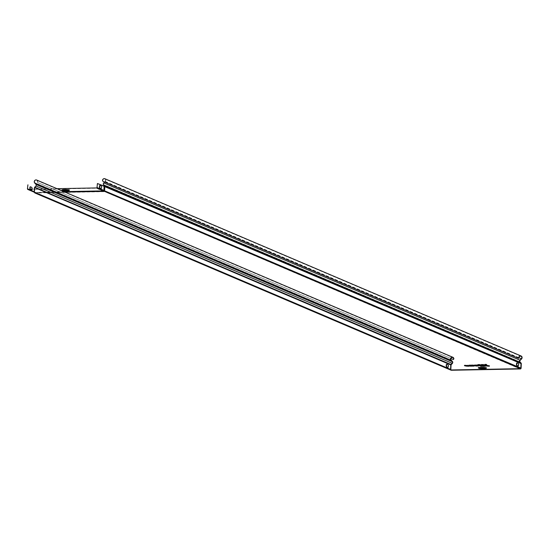 <?xml version="1.0" encoding="UTF-8"?>
<svg xmlns="http://www.w3.org/2000/svg" width="549" height="549" viewBox="0 0 549 549"><rect width="100%" height="100%" fill="white"/><g stroke="black" fill="none" stroke-linecap="round" stroke-linejoin="round"><path stroke-width="0.41" stroke-dasharray="2.75 2.06" d="M483.621 368.708L481.054 368.674L483.621 368.708M483.292 368.317L481.116 368.317M66.93 190.86L64.363 190.826L66.93 190.86M66.422 190.441L64.528 190.434M487.162 365.51L486.634 364.639L484.472 364.673L487.162 365.51L487.025 365.86L484.472 364.673M489.097 366.114L477.616 364.804L489.097 366.114L489.159 366.464L478.577 365.517L477.85 365.209L479.661 365.174L489.351 366.416L489.454 366.018M485.597 365.991L480.354 365.97L481.226 366.341L485.597 365.991L485.295 366.403L481.226 366.341M481.308 366.327L485.316 366.073L481.308 366.327L481.322 365.95M489.317 366.135L478.014 364.92L489.317 366.135L489.331 365.778M486.208 364.769L486.915 365.531L484.836 364.419M34.566 187.532L451.141 364.694M104.626 186.379L104.372 190.853L103.562 191.375L35.143 192.665L34.34 191.779L34.553 187.648M520.075 361.99L103.857 184.725L104.934 185.905A0.611 0.556 -66.9 0 1 105.079 186.331L104.797 186.399M487.32 365.442L486.496 365.044L486.634 364.639L486.38 365.044L487.128 365.826M451.347 370.259L35.074 192.974L103.981 191.676L104.832 190.798L105.003 186.447M470.438 365.421L468.421 365.456L470.459 365.73L469.82 366.039L474.35 365.95L473.416 365.36L468.421 365.456M471.653 366.348L468.832 365.854L474.343 366.142L474.363 365.764L474.178 366.3L471.653 366.348L471.811 365.593M486.091 365.84L478.996 365.387M486.359 365.909L486.037 366.3L479.901 365.97L486.277 365.867L485.927 366.293L479.908 365.778M487.073 365.586L483.353 364.694L481.068 364.742L487.066 365.771L483.353 364.694M481.061 364.927L487.189 365.613L486.73 366.018L481.068 364.742M475.036 365.709L476.628 365.497L473.986 365.353L477.966 365.277L478.913 365.675L474.212 365.751L477.843 365.682L478.625 366.21L475.352 365.929M467.741 366.08L469.546 366.046L468.187 365.469L464.207 365.545L466.774 365.668L464.873 365.73L467.226 365.86L467.83 366.423L465.353 366.238L464.873 365.73M65.05 192.109L35.115 192.678L34.608 192.129L34.779 187.779M517.083 362.985A1.331 0.494 88.9 0 1 517.22 362.93A1.331 0.494 88.9 0 1 517.302 362.951L518.428 363.431A1.331 0.494 88.9 0 1 518.867 364.845A1.331 0.494 88.9 0 1 518.393 366.073A1.331 0.494 88.9 0 1 518.311 366.053L518.242 366.025M446.838 364.303A1.331 0.494 88.9 0 1 446.968 364.248A1.331 0.494 88.9 0 1 447.051 364.268L448.183 364.749A1.331 0.494 88.9 0 1 448.622 366.162A1.331 0.494 88.9 0 1 448.149 367.391A1.331 0.494 88.9 0 1 448.066 367.377L447.998 367.343M451.127 360.048L34.916 182.783L36.2 184.189A1.448 1.324 -66.9 0 1 36.11 186.207L34.923 187.435M450.99 369.8L35.115 192.678L34.608 192.129L35.239 192.486L63.904 191.622M103.857 184.725A1.139 1.043 -66.9 0 1 103.926 183.133L520.143 360.398M102.91 181.335L102.793 180.319A1.523 1.393 -66.9 0 1 104.79 179.022A1.523 1.393 -66.9 0 1 105.147 181.465L104.585 182.048M104.907 178.741A1.825 1.668 -66.9 0 1 105.333 181.671L103.926 183.133M37.49 182.433L450.866 358.49L37.744 182.556L37.366 181.547L37.744 182.556M36.673 180.024A1.825 1.668 -66.9 0 1 37.648 181.685M34.916 182.783A1.523 1.393 -66.9 0 1 36.557 180.305A1.523 1.393 -66.9 0 1 37.366 181.547M518.819 358.223L103.171 181.204M27.594 185.452L27.731 188.774A0.453 0.419 113.1 0 0 28.136 189.22L30.36 189.179M31.945 189.144L56.986 188.678M97.139 184.148L97.276 187.47L104.193 190.414L104.372 186.337M35.308 192.96L28.123 189.515L96.535 188.232A0.762 0.693 113.1 0 0 97.276 187.47M100.021 185.514A1.331 0.494 88.9 0 1 100.158 185.466A1.331 0.494 88.9 0 1 100.241 185.48L101.366 185.96A1.331 0.494 88.9 0 1 101.805 187.374A1.331 0.494 88.9 0 1 101.332 188.609A1.331 0.494 88.9 0 1 101.249 188.588L101.181 188.561M97.42 184.141L97.736 183.51M34.793 187.731L34.662 192.184M31.643 189.865L31.712 189.892A1.331 0.494 -91.1 0 0 31.794 189.913A1.331 0.494 -91.1 0 0 32.261 188.684A1.331 0.494 -91.1 0 0 31.821 187.271L30.696 186.79A1.331 0.494 -91.1 0 0 30.614 186.77A1.331 0.494 -91.1 0 0 30.483 186.825M27.875 185.445L28.191 184.814M477.431 365.408L474.377 365.469L476.752 365.504L475.201 365.73L475.214 365.36M475.015 365.655L475.036 365.277M476.752 365.504L476.765 365.126M474.556 365.545L474.569 365.167M474.377 365.469L474.391 365.092M475.201 365.73L478.598 365.895L478.09 365.531M475.516 365.95L475.53 365.579M475.338 365.881L475.359 365.504M477.198 365.696L477.218 365.318M486.249 364.769L486.27 364.392M484.822 364.797L485.618 364.783M483.202 364.824L486.901 365.696L481.569 364.859L483.209 364.79M481.569 364.859L481.59 364.481M486.915 365.703L486.853 365.332M478.014 364.92L478.028 364.55M478.666 365.202L478.68 364.824M489.221 366.156L489.241 365.778M489.358 366.142L489.379 365.771M479.435 365.524L486.023 365.957L480.087 365.806L479.449 365.154M480.087 365.806L480.101 365.428M486.043 365.6L485.995 365.957M480.732 366.08L480.746 365.703M485.309 366.066L485.337 365.696M473.54 365.62L474.103 365.984L470.28 366.053L470.802 365.806L469.107 365.572L470.418 365.366M469.107 365.572L469.127 365.195M471.275 365.661L472.449 365.709L472.016 365.14M472.003 365.517L472.861 365.497M470.816 365.428L470.768 365.792L470.781 365.414M470.28 366.053L470.301 365.675M471.57 366.032L471.591 365.655M471.982 365.826L472.003 365.456M472.298 365.792L472.318 365.414M472.634 365.785L472.655 365.408M473.142 365.998L473.156 365.627M474.089 365.607L474.103 365.984L474.116 365.607M470.411 365.545L470.809 365.6M468.304 365.716L469.148 366.073L467.906 366.101L465.428 365.915L465.442 365.538M467.391 365.881L467.405 365.504M465.428 365.915L465.278 365.469M465.264 365.847L467.24 365.51M467.226 365.812L466.959 365.311M466.938 365.689L464.756 365.73L464.777 365.353M464.756 365.73L464.612 365.284M464.598 365.661L467.638 365.607M467.906 366.101L467.92 365.723M469.148 366.073L469.162 365.703M468.414 365.648L470.452 365.915L470.095 366.375L471.817 366.19L472.058 365.586M474.178 366.3L474.357 365.957L473.41 365.552L471.612 365.394M472.284 365.778L471.605 365.586L473.293 365.771L473.416 365.36M473.066 366.32L472.977 365.977M480.348 366.156L481.26 366.657L480.348 366.156L485.604 366.183L480.354 365.97M478.989 365.579L480.004 366.121L478.989 365.579L486.016 366.238M479.661 365.174L479.723 364.762M478.577 365.517L489.66 366.272L478.46 365.16M483.244 365.106L486.936 365.977M478.769 366.197L475.42 366.272L477.376 366.121L477.033 365.675M478.721 366.059L477.959 365.462L473.972 365.538L476.573 365.668L475.022 365.895L477.376 366.121L477.143 365.716M477.136 365.909L475.18 366.162L474.947 365.758M477.843 365.682L477.966 365.277M476.587 365.483L476.676 365.826L474.391 365.524M464.344 365.922L465.264 365.895M467.295 366.204L465.257 366.08L467.226 365.86M464.68 366.053L464.2 365.73L466.835 365.689M464.591 365.709L466.774 365.668M467.316 366.197L469.532 366.231L468.18 365.655L464.44 365.943L464.207 365.545M464.2 365.73L468.187 365.469M468.071 365.874L469.278 366.396L467.83 366.423L469.32 366.396M472.27 365.963L471.591 365.572M472.332 366.108L471.735 366.334M470.404 365.826L471.474 365.97M474.94 365.95L478.714 365.867M35.074 192.974L34.786 192.61M520.253 368.962L103.933 191.313M521.104 368.084L104.372 190.853M482.914 368.406L482.708 367.974A2.491 0.384 -177.5 0 1 485.947 368.324A2.491 0.384 -177.5 0 1 486.119 368.509A2.491 0.384 -177.5 0 1 484.561 368.763L482.091 368.811A2.491 0.384 -177.5 0 1 478.852 368.461A2.491 0.384 -177.5 0 1 478.687 368.338A2.491 0.384 -177.5 0 1 480.245 368.022L482.571 367.686L480.107 367.734A2.889 0.439 2.5 0 0 478.495 368.242A2.889 0.439 2.5 0 0 482.248 368.647L481.898 369.065L480.45 368.454L485.385 368.674L484.369 369.017L484.719 368.599A2.889 0.439 2.5 0 0 486.325 368.091A2.889 0.439 2.5 0 0 482.571 367.686M485.076 368.276L484.342 368.708L479.044 368.07M485.783 368.214L484.637 368.304M67.383 191.134L65.503 190.928A2.306 0.35 -177.5 0 1 62.511 190.606A2.306 0.35 -177.5 0 1 62.353 190.496A2.306 0.35 -177.5 0 1 63.794 190.201L65.907 190.16A2.306 0.35 -177.5 0 1 68.9 190.482A2.306 0.35 -177.5 0 1 69.057 190.654A2.306 0.35 -177.5 0 1 67.623 190.887L65.633 190.757L67.774 190.723A2.697 0.412 2.5 0 0 69.277 190.249A2.697 0.412 2.5 0 0 65.77 189.872L66.113 190.592L67.383 191.134L67.774 190.723M65.269 191.176L63.046 190.928L66.113 190.592M67.891 190.414L65.283 190.874L63.06 190.633L63.54 190.352M68.694 190.352L65.413 190.736L62.71 190.235M67.397 190.832L67.699 190.428M485.234 366.059L485.254 365.709M482.248 368.647L484.719 368.599M105.079 186.331L521.296 363.589M451.052 364.913L34.834 187.648L34.649 191.725A0.453 0.419 113.1 0 0 35.054 192.164L28.136 189.22M34.608 192.129L450.853 369.402M36.11 186.207L452.328 363.472M104.934 185.905L521.152 363.17M105.147 181.465L518.949 357.701M105.333 181.671L521.55 358.936M36.2 184.189L452.41 361.455M34.264 192.198L34.772 192.411L34.367 191.725A0.762 0.693 113.1 0 0 35.04 192.466L103.452 191.182A0.762 0.693 113.1 0 0 104.193 190.414L104.825 190.53M103.72 191.676L96.535 188.232M34.299 191.786L34.518 187.696M35.342 192.665L64.638 191.937M34.573 187.669L34.264 191.683M65.77 189.872L63.657 189.913A2.697 0.412 2.5 0 0 62.154 190.386A2.697 0.412 2.5 0 0 65.66 190.764M34.752 187.751L34.573 191.834L27.731 188.774M486.915 365.531L486.929 365.16M486.791 365.703L486.812 365.332M486.881 365.689L486.894 365.332M485.961 365.977L485.975 365.6M485.268 366.08L485.289 365.709M473.293 365.771L474.171 366.149M471.605 365.586L472.051 365.778M485.206 366.341L485.199 365.936M481.212 366.526L485.371 366.053M485.927 366.293L485.92 365.943M489.351 366.416L478.556 365.517M487.217 365.641L486.716 366.018L486.668 365.476M484.671 365.078L486.38 365.044M486.627 364.824L484.458 364.865L487.052 365.854M474.761 365.915L477.108 366.018L475.125 366.053M466.822 365.881L464.866 365.915M485.295 366.403L481.411 366.643M62.421 190.132L65.304 190.874L65.585 190.469M63.657 189.913L64 190.633M482.173 368.345L481.871 368.756L479.744 368.201M484.342 368.708L481.871 368.756L486.071 368.153M480.45 368.454L480.107 367.734M484.328 369.01L481.857 369.052M482.221 368.64L478.611 368.249L481.898 369.065L486.201 368.427L482.221 368.64M478.762 367.981L481.898 368.756M62.812 190.887L67.431 191.141L69.147 190.565L62.277 190.393L62.812 190.887M65.304 190.874L69.023 190.29M489.145 366.464L489.667 366.087M34.573 191.834L34.923 192.644L451.161 369.916M36.557 180.305L452.767 357.564M521.008 356.287L104.79 179.022M34.875 187.683L34.896 192.136L27.978 189.185M486.064 365.593L486.05 365.97M474.178 365.545L474.158 365.922M474.466 365.86L474.281 366.279M481.24 366.663L480.485 366.348M479.963 366.121L479.147 365.778M484.589 365.058L485.412 365.442M486.716 366.018L481.295 365.133M477.76 365.181L478.529 365.51M467.274 366.197L467.789 366.416M471.68 366.348L470.047 366.382M470.63 366.094L468.757 365.847M474.206 366.3L472.517 366.101M472.195 365.963L471.749 365.778"/><path stroke-width="0.82" d="M485.254 365.682L480.746 365.703L485.254 365.709M489.331 365.778L478.028 364.55L489.331 365.758M486.27 364.392L487.011 365.167L484.836 364.419L486.27 364.392L486.208 364.975M34.477 187.772L34.258 192.143L34.779 192.919L451.038 370.198A0.872 0.803 113.1 0 1 450.571 369.408L450.77 364.913L34.566 187.532M64.638 191.937L103.651 191.203L104.331 190.496L103.912 190.421L104.09 186.344L97.454 183.517L104.797 186.399M104.09 186.344L521.015 363.596L520.816 368.091L104.571 190.812L104.022 191.388L65.05 192.109M451.038 370.198A0.872 0.803 113.1 0 0 451.347 370.259L520.253 368.962A0.872 0.803 113.1 0 0 521.104 368.084L521.296 363.589A0.611 0.556 113.1 0 0 521.152 363.17L520.075 361.99A1.139 1.043 113.1 0 1 520.143 360.398L521.55 358.936A1.825 1.668 113.1 0 0 521.125 356.006A1.825 1.668 113.1 0 0 518.716 357.728L518.558 358.353L102.91 181.335L102.498 180.463A1.825 1.668 -66.9 0 1 104.907 178.741L521.125 356.006M467.405 365.504L464.612 365.284L467.405 365.504M475.214 365.36L478.742 365.462L477.808 365.03L474.391 365.092L476.765 365.126L475.214 365.36M481.59 364.481L486.922 365.318L481.59 364.481M480.101 365.428L486.043 365.586L480.101 365.428M470.781 365.414L469.127 365.195L473.259 365.119L474.116 365.607L470.781 365.414L470.802 365.799M453.584 358.806L453.392 359.581L450.859 358.504L453.145 359.458L453.584 358.806A1.523 1.393 113.1 0 0 451.038 358.154A1.523 1.393 113.1 0 0 451.127 360.048L452.41 361.455A1.448 1.324 113.1 0 1 452.328 363.472L451.052 364.913L450.853 369.402A0.57 0.522 113.1 0 0 451.36 369.957L520.267 368.66A0.57 0.522 113.1 0 0 520.816 368.091M518.242 366.025L517.185 365.572A1.331 0.494 88.9 0 1 516.746 364.337A1.331 0.494 88.9 0 1 517.083 362.985M446.653 366.897L447.785 367.377A1.331 0.494 -91.1 0 0 447.867 367.398A1.331 0.494 -91.1 0 0 448.341 366.169A1.331 0.494 -91.1 0 0 447.902 364.756L446.769 364.268A1.331 0.494 -91.1 0 0 446.687 364.255A1.331 0.494 -91.1 0 0 446.213 365.483A1.331 0.494 -91.1 0 0 446.653 366.897L446.934 366.897A1.331 0.494 88.9 0 1 446.502 365.661A1.331 0.494 88.9 0 1 446.838 364.303M450.571 369.408L34.299 192.123L34.779 192.919M517.014 362.951A1.331 0.494 -91.1 0 0 516.932 362.937A1.331 0.494 -91.1 0 0 516.465 364.165A1.331 0.494 -91.1 0 0 516.904 365.579L518.03 366.059A1.331 0.494 -91.1 0 0 518.112 366.08A1.331 0.494 -91.1 0 0 518.585 364.852A1.331 0.494 -91.1 0 0 518.146 363.431L517.014 362.951M104.742 186.461L104.276 190.88M447.998 367.343L446.934 366.897M450.77 364.913A0.611 0.556 113.1 0 1 450.949 364.488L452.136 363.26A1.139 1.043 113.1 0 0 452.204 361.667L35.987 184.409A1.139 1.043 -66.9 0 1 35.918 186.001L34.738 187.23A0.611 0.556 -66.9 0 0 34.553 187.655M518.949 357.701L521.358 358.73L519.951 360.185A1.448 1.324 113.1 0 0 519.862 362.203L520.939 363.39L104.729 186.125L103.644 184.944A1.448 1.324 -66.9 0 1 103.734 182.927L104.585 182.048M453.865 358.943A1.825 1.668 113.1 0 0 450.804 357.996A1.825 1.668 113.1 0 0 450.921 360.261L452.204 361.667M35.987 184.409L34.704 183.002A1.825 1.668 -66.9 0 1 36.673 180.024L452.891 357.289M521.358 358.73A1.523 1.393 113.1 0 0 521.008 356.287A1.523 1.393 113.1 0 0 519.011 357.577M518.558 358.353L518.716 357.728M27.91 184.821L27.45 188.781A0.762 0.693 113.1 0 0 28.123 189.515M30.36 189.179L31.945 189.144M56.986 188.678L96.549 187.936A0.453 0.419 113.1 0 0 96.995 187.477L103.912 190.421A0.453 0.419 113.1 0 1 103.466 190.88L96.549 187.936M97.454 183.517L96.995 187.477M101.181 188.561L100.124 188.108A1.331 0.494 88.9 0 1 99.685 186.873A1.331 0.494 88.9 0 1 100.021 185.514M31.43 189.899L30.298 189.419A1.331 0.494 88.9 0 1 29.859 188.005A1.331 0.494 88.9 0 1 30.332 186.777A1.331 0.494 88.9 0 1 30.415 186.79L31.54 187.271A1.331 0.494 88.9 0 1 31.979 188.691A1.331 0.494 88.9 0 1 31.513 189.92A1.331 0.494 88.9 0 1 31.43 189.899L31.588 189.899M99.843 188.115L100.968 188.595A1.331 0.494 -91.1 0 0 101.05 188.609A1.331 0.494 -91.1 0 0 101.524 187.381A1.331 0.494 -91.1 0 0 101.085 185.967L99.952 185.487A1.331 0.494 -91.1 0 0 99.87 185.473A1.331 0.494 -91.1 0 0 99.403 186.701A1.331 0.494 -91.1 0 0 99.843 188.115L100.124 188.108M30.483 186.825A1.331 0.494 -91.1 0 0 30.14 188.177A1.331 0.494 -91.1 0 0 30.579 189.412L31.643 189.865M520.267 368.66L104.015 191.148M478.09 365.531L477.431 365.408M477.795 365.401L477.808 365.03M485.618 364.783L486.208 364.769M483.209 364.79L483.223 364.447M479.648 364.886L479.661 364.515M472.861 365.497L473.259 365.119M470.809 365.6L471.275 365.661M467.638 365.607L468.036 365.222M64.528 190.434L66.422 190.441M481.116 368.317L483.292 368.317M479.044 368.07L485.783 368.214M480.121 367.432A2.889 0.439 2.5 0 0 478.508 367.94A2.889 0.439 2.5 0 0 482.262 368.345L484.733 368.304A2.889 0.439 2.5 0 0 486.339 367.796A2.889 0.439 2.5 0 0 482.585 367.384L480.121 367.432L480.457 368.153L485.076 368.276M62.71 190.235L67.891 190.414M63.54 190.352L64.013 190.331M67.788 190.428A2.697 0.412 2.5 0 0 69.291 189.954A2.697 0.412 2.5 0 0 65.784 189.57L63.67 189.611A2.697 0.412 2.5 0 0 62.167 190.084A2.697 0.412 2.5 0 0 65.674 190.462L67.699 190.428M65.784 189.57L66.017 190.05L68.694 190.352M451.36 369.957L450.99 369.8M35.918 186.001L452.136 363.26M450.949 364.488L34.738 187.23M519.862 362.203L103.644 184.944M519.951 360.185L103.734 182.927M450.921 360.261L34.704 183.002M103.754 191.381L103.466 190.88L63.904 191.622M34.264 191.683L27.45 188.781M104.564 190.544L104.509 186.42M471.433 365.655L471.447 365.305M63.67 189.611L63.897 190.091L66.127 190.29M482.928 368.104L482.585 367.384M479.744 368.201L480.457 368.153M34.436 187.737L34.299 191.786M485.858 368.345L478.954 368.201M68.803 190.489L62.627 190.352M27.855 189.467L34.264 192.198"/></g></svg>
